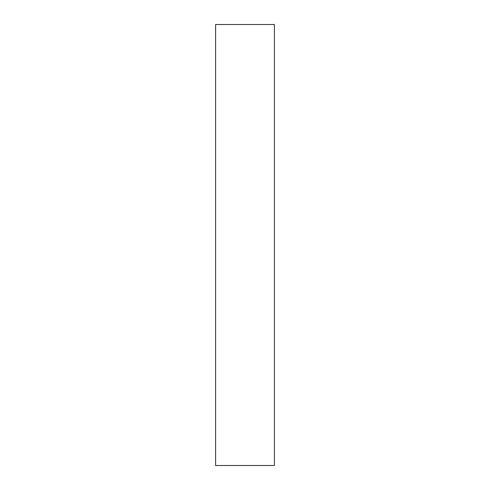 <?xml version="1.0" encoding="UTF-8"?>
<svg xmlns="http://www.w3.org/2000/svg" width="490" height="490" viewBox="0 0 490 490"><rect width="100%" height="100%" fill="white"/><g stroke="black" fill="none" stroke-linecap="round" stroke-linejoin="round"><path stroke-width="0.73" d="M215.6 24.5L215.6 465.5L274.4 465.5L274.4 24.5L215.6 24.5"/></g></svg>
